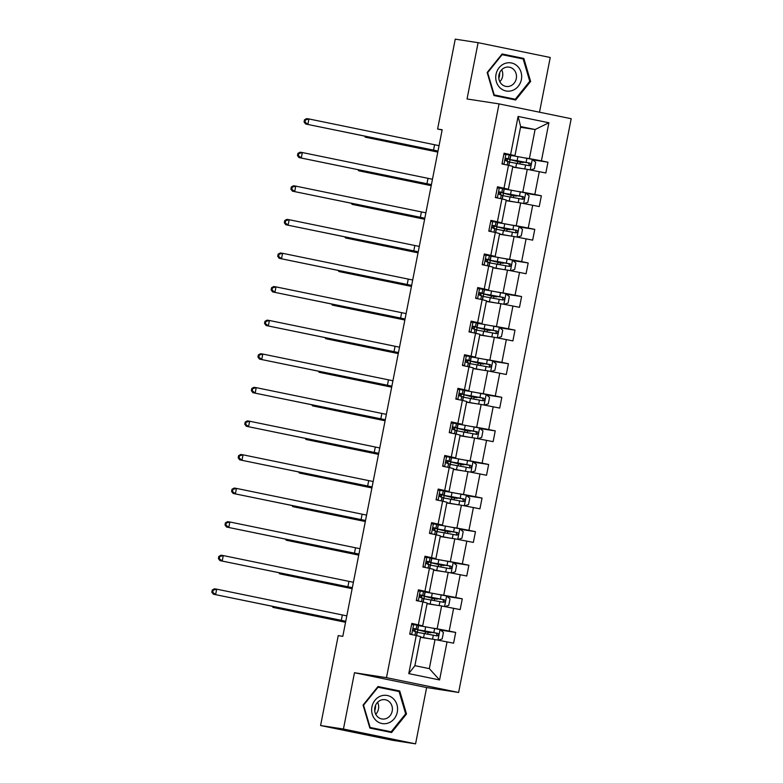 <?xml version="1.0" encoding="UTF-8"?>
<svg xmlns="http://www.w3.org/2000/svg" width="783" height="783" viewBox="0 0 783 783"><rect width="100%" height="100%" fill="white"/><g stroke="black" fill="none" stroke-linecap="round" stroke-linejoin="round"><path stroke-width="1.17" d="M539.507 112.204L550.243 57.482L478.1 42.674L455.246 39.15L437.609 129.038L442.141 129.968M458.623 692.475L571.189 118.713L499.045 103.894L386.479 677.667L458.623 692.475L426.627 687.552L354.484 672.734L343.443 729.032L415.577 743.85L426.627 687.552M415.577 743.85L392.723 740.327L320.59 725.518L343.443 729.032M524.101 157.774L529.386 158.597L535.092 129.528L548.893 122.755L541.415 160.867L547.953 162.208L532.861 159.879M520.519 127.286L535.092 129.528L520.666 126.562L514.96 155.631L509.674 154.819M529.386 158.597L541.415 160.867M517.504 191.365L522.799 192.178L527.272 169.353L545.839 172.974L547.953 162.208M539.301 171.634L534.828 194.448L541.356 195.789L526.264 193.47M510.917 224.946L516.212 225.768L520.685 202.944L539.242 206.555L541.356 195.789M532.714 205.215L528.241 228.039L534.769 229.38L519.677 227.05M504.33 258.537L509.625 259.349L514.098 236.535L532.655 240.146L534.769 229.38M526.127 238.805L521.644 261.62L528.182 262.961L513.09 260.641M497.743 292.118L503.029 292.94L507.511 270.115L526.068 273.727L528.182 262.961M519.54 272.386L515.057 295.211L521.595 296.551L506.503 294.232M491.147 325.708L496.442 326.521L500.924 303.706L519.481 307.318L521.595 296.551M512.943 305.977L508.47 328.801L514.999 330.142L499.906 327.813M484.56 359.299L489.855 360.111L494.327 337.287L512.894 340.899L514.999 330.142M506.356 339.558L501.883 362.382L508.412 363.723L493.319 361.403M477.973 392.88L483.268 393.692L487.74 370.878L506.298 374.489L508.412 363.723M499.769 373.148L495.287 395.973L501.825 397.314L486.732 394.984M471.386 426.471L476.671 427.283L481.154 404.459L499.711 408.08L501.825 397.314M493.182 406.729L488.7 429.554L495.238 430.895L480.145 428.575M464.799 460.052L470.084 460.864L474.567 438.049L493.124 441.661L495.238 430.895M486.586 440.32L482.113 463.144L488.641 464.485L473.558 462.156M458.202 493.642L463.497 494.455L467.97 471.63L486.537 475.252L488.641 464.485M479.999 473.911L475.526 496.725L482.054 498.066L466.962 495.747M451.615 527.223L456.91 528.045L461.383 505.221L479.94 508.833L482.054 498.066M473.412 507.492L468.939 530.316L475.467 531.657L460.375 529.328M445.028 560.814L450.313 561.626L454.796 538.802L473.353 542.423L475.467 531.657M466.825 541.082L462.342 563.897L468.88 565.238L453.788 562.918M438.441 594.395L443.726 595.217L448.209 572.393L466.766 576.004L468.88 565.238M460.228 574.663L455.755 597.488L462.283 598.829L447.201 596.499M431.844 627.986L437.139 628.798L441.612 605.973L460.179 609.595L462.283 598.829M453.641 608.254L449.168 631.069L455.696 632.41L440.604 630.09M447.054 641.835L439.576 679.947L408.775 673.615L416.253 635.512L420.598 636.599L414.892 665.667L429.319 668.633L435.025 639.564L453.582 643.176L455.696 632.41M418.357 624.746L422.84 601.921L427.185 603.018L422.712 625.832L411.829 623.405L409.715 634.171L416.253 635.512M424.954 591.155L429.427 568.341L433.772 569.427L429.299 592.251L418.416 589.814L416.302 600.581L422.84 601.921M431.541 557.574L436.014 534.75L440.369 535.846L435.886 558.661L425.003 556.233L422.898 567L429.427 568.341M438.128 523.984L442.61 501.169L446.956 502.255L442.473 525.08L431.599 522.643L429.485 533.409L436.014 534.75M444.715 490.403L449.197 467.578L453.543 468.674L449.07 491.489L438.186 489.062L436.072 499.828L442.61 501.169M451.311 456.812L455.784 433.997L460.13 435.084L455.657 457.908L444.773 455.471L442.659 466.237L449.197 467.578M457.898 423.231L462.371 400.407L466.727 401.493L462.244 424.317L451.36 421.89L449.256 432.656L455.784 433.997M464.485 389.64L468.958 366.826L473.314 367.912L468.831 390.737L457.957 388.299L455.843 399.066L462.371 400.407M471.072 356.059L475.555 333.235L479.901 334.321L475.428 357.146L464.544 354.719L462.43 365.475L468.958 366.826M477.669 322.469L482.142 299.644L486.488 300.741L482.015 323.565L471.131 321.128L469.017 331.894L475.555 333.235M484.256 288.888L488.729 266.063L493.084 267.15L488.602 289.974L477.718 287.547L475.614 298.303L482.142 299.644M490.843 255.297L495.316 232.473L499.671 233.569L495.189 256.384L484.315 253.956L482.201 264.723L488.729 266.063M497.43 221.716L501.913 198.892L506.258 199.978L501.786 222.803L490.902 220.366L488.788 231.132L495.316 232.473M504.017 188.126L508.5 165.301L512.845 166.397L508.373 189.212L497.489 186.785L495.375 197.551L501.913 198.892M514.96 155.631L504.076 153.194L501.972 163.96L508.5 165.301M510.614 154.535L518.092 116.432L548.893 122.755M320.59 725.518L338.227 635.63L342.797 636.334L442.18 129.743L437.609 129.038M508.373 189.212L503.077 188.4M512.708 167.112L527.272 169.353M522.799 192.178L534.828 194.448M501.786 222.803L496.491 221.99M506.121 200.702L520.685 202.944M516.212 225.768L528.241 228.039M495.189 256.384L489.904 255.571M499.525 234.283L514.098 236.535M509.625 259.349L521.644 261.62M488.602 289.974L483.317 289.162M492.938 267.874L507.511 270.115M503.029 292.94L515.057 295.211M482.015 323.565L476.72 322.743M486.351 301.455L500.924 303.706M496.442 326.521L508.47 328.801M475.428 357.146L470.133 356.334M479.764 335.046L494.327 337.287M489.855 360.111L501.883 362.382M468.831 390.737L463.546 389.914M473.167 368.627L487.74 370.878M483.268 393.692L495.287 395.973M462.244 424.317L456.959 423.505M466.58 402.217L481.154 404.459M476.671 427.283L488.7 429.554M455.657 457.908L450.362 457.086M459.993 435.798L474.567 438.049M470.084 460.864L482.113 463.144M449.07 491.489L443.775 490.677M453.406 469.389L467.97 471.63M463.497 494.455L475.526 496.725M442.473 525.08L437.188 524.267M446.819 502.98L461.383 505.221M456.91 528.045L468.939 530.316M435.886 558.661L430.601 557.848M440.222 536.561L454.796 538.802M450.313 561.626L462.342 563.897M429.299 592.251L424.004 591.439M433.635 570.151L448.209 572.393M443.726 595.217L455.755 597.488M422.712 625.832L417.417 625.02M427.048 603.732L441.612 605.973M437.139 628.798L449.168 631.069M408.775 673.615L414.892 665.667M478.1 42.674L467.05 98.971L499.045 103.894M354.484 672.734L386.479 677.667M420.461 637.323L435.025 639.564M414.324 631.225L414.736 629.121M420.911 597.635L421.323 595.53M427.498 564.054L427.909 561.949M434.085 530.463L434.506 528.359M440.682 496.882L441.093 494.778M447.269 463.291L447.68 461.187M453.856 429.71L454.267 427.606M460.443 396.12L460.864 394.015M467.04 362.539L467.451 360.434M473.627 328.948L474.038 326.844M480.214 295.357L480.625 293.253M486.801 261.776L487.222 259.672M493.398 228.186L493.809 226.081M499.985 194.605L500.396 192.501M506.572 161.014L506.983 158.91M429.319 668.633L439.576 679.947M518.092 116.432L520.666 126.562M378.003 686.525L363.067 705.072L369.85 728.073L391.578 732.536L406.514 713.988L399.731 690.988L378.003 686.525M493.946 95.536L515.674 99.999L530.62 81.452L523.827 58.441L502.099 53.978L487.163 72.525L493.946 95.536M396.041 690.909L377.866 686.691M395.895 690.391L399.731 690.988M405.633 713.851L406.514 713.988M520.137 58.373L501.962 54.154M519.99 57.854L523.827 58.441M529.729 81.315L530.62 81.452M411.692 624.276L418.611 625.441L417.809 629.532L414.324 628.534M413.825 624.168L411.535 624.883M409.871 633.369L411.163 634.465M414.285 628.524L414.373 628.543C412.847 629.111 412.68 629.972 413.864 631.127L417.3 632.116L416.615 635.6M413.414 628.896L417.809 629.532M413.874 628.583L415.01 628.984L413.502 628.808M345.753 621.252L213.348 594.199L345.734 621.35M346.81 615.869L216.685 589.168L215.628 594.551L212.731 592.31L213.152 590.157L212.232 590.02L211.811 592.173L212.731 592.31M212.232 590.02L214.405 588.816L216.685 589.168L213.152 590.157M211.811 592.173L213.348 594.199M424.67 630.971L430.777 632.752L428.555 632.449A1.321 0.558 -78.4 0 0 427.753 633.653A1.321 0.558 -78.4 0 0 427.694 634.132M425.159 633.672A1.321 0.558 101.6 0 1 425.218 633.134A1.321 0.558 101.6 0 1 426.021 631.93L417.036 629.679L424.875 630.941L425.678 626.85L418.572 625.637M438.245 640.171L442.16 638.948L443.432 632.488L439.948 629.532L425.678 626.85M429.74 638.752L420.51 637.059M427.567 638.419L420.491 637.147M424.592 631.362L436.258 633.104L437.071 635.316M417.261 632.312L437.129 635.904M437.071 635.894C438.891 635.365 439.057 634.504 437.57 633.31L424.875 630.941M275.489 606.962L275.342 607.755L273.052 607.402L345.548 622.289M345.567 622.172L275.342 607.755L273.893 606.629M272.22 606.287L273.052 607.402M418.239 590.705L425.198 591.86L424.396 595.951L420.921 594.943M420.412 590.578L418.132 591.302M416.458 599.788L417.76 600.884M420.872 594.943L420.96 594.953C419.443 595.53 419.267 596.392 420.451 597.537L423.897 598.535L423.212 602.019M420.011 595.305L424.396 595.951M420.461 595.002L421.597 595.403L420.089 595.227M352.34 587.661L219.935 560.608L352.321 587.769M353.397 582.278L223.272 555.578L222.215 560.961L219.318 558.719L219.739 556.566L218.829 556.429L218.398 558.582L219.318 558.719M218.829 556.429L220.992 555.225L223.272 555.578L219.739 556.566M218.398 558.582L219.935 560.608M424.875 557.105L431.795 558.269L430.993 562.36L427.508 561.362M427.009 556.997L424.719 557.711M423.055 566.197L424.347 567.293M427.459 561.352L427.547 561.372C426.03 561.94 425.864 562.801 427.048 563.956L430.484 564.944L429.798 568.429M426.598 561.724L430.993 562.36M427.048 561.411L428.193 561.812L426.676 561.636M358.927 554.08L226.522 527.028L358.908 554.178M359.984 548.697L229.869 521.997L228.812 527.38L225.905 525.139L226.326 522.985L225.416 522.838L224.995 524.992L225.905 525.139M225.416 522.838L227.579 521.644L229.869 521.997L226.326 522.985M224.995 524.992L226.522 527.028M431.257 597.38L437.364 599.171L435.142 598.858A1.321 0.558 -78.4 0 0 434.34 600.072A1.321 0.558 -78.4 0 0 434.281 600.551M431.746 600.081A1.321 0.558 101.6 0 1 431.805 599.543A1.321 0.558 101.6 0 1 432.608 598.339L423.623 596.088L431.462 597.351L432.265 593.26L425.169 592.056M444.832 606.59L448.747 605.357L450.019 598.897L446.545 595.951L432.265 593.26M436.327 605.161L427.097 603.478M434.154 604.828L427.078 603.566M431.179 597.781L442.845 599.514L443.667 601.726M423.857 598.721L443.716 602.313M443.658 602.303C445.478 601.775 445.644 600.913 444.167 599.719L431.462 597.351M282.086 573.371L281.929 574.164L279.639 573.812L352.135 588.699M352.164 588.591L281.929 574.164L280.48 573.048M278.807 572.706L279.639 573.812M437.844 563.799L443.951 565.58L441.729 565.277A1.321 0.558 -78.4 0 0 440.927 566.481A1.321 0.558 -78.4 0 0 440.878 566.961M438.333 566.5A1.321 0.558 101.6 0 1 438.392 565.962A1.321 0.558 101.6 0 1 439.194 564.758L430.21 562.507L438.049 563.77L438.852 559.679L431.756 558.465M451.419 572.999L455.344 571.776L456.606 565.316L453.132 562.36L438.852 559.679M442.914 571.58L433.684 569.887M440.751 571.247L433.665 569.975M437.775 564.191L449.442 565.933L450.254 568.145M430.444 565.14L450.303 568.732M450.245 568.722C452.065 568.194 452.231 567.332 450.754 566.138L438.049 563.77M288.673 539.79L288.516 540.573L286.235 540.221L358.731 555.118M358.751 555L288.516 540.573L287.067 539.458M285.394 539.115L286.235 540.221M375.586 705.238A13.712 12.44 -81.2 0 1 374.714 710.856M375.889 720.321A14.26 12.939 98.8 0 0 394.211 718.755A14.26 12.939 98.8 0 0 393.32 698.681A14.26 12.939 98.8 0 0 375.008 700.247A14.26 12.939 98.8 0 0 375.889 720.321M377.563 716.739A9.768 8.858 98.8 0 0 382.035 718.99A9.768 8.858 98.8 0 0 391.51 713.333A9.768 8.858 98.8 0 0 389.494 701.93A9.768 8.858 98.8 0 0 385.011 699.689A9.768 8.858 98.8 0 0 375.546 705.336A9.768 8.858 98.8 0 0 377.563 716.739M375.742 714.272A9.768 8.858 98.8 0 0 377.582 702.292M377.514 687.131L399.085 691.536L405.653 713.822L391.187 731.792L369.703 727.573M391.187 731.792L370.134 727.476L363.557 705.18L378.032 687.21M499.681 72.692A13.712 12.44 -81.2 0 1 498.82 78.31M499.994 87.784A14.26 12.939 98.8 0 0 518.307 86.208A14.26 12.939 98.8 0 0 517.416 66.144A14.26 12.939 98.8 0 0 499.104 67.71A14.26 12.939 98.8 0 0 499.994 87.784M501.658 84.202A9.768 8.858 98.8 0 0 506.141 86.443A9.768 8.858 98.8 0 0 515.606 80.796A9.768 8.858 98.8 0 0 513.589 69.393A9.768 8.858 98.8 0 0 509.107 67.142A9.768 8.858 98.8 0 0 499.642 72.79A9.768 8.858 98.8 0 0 501.658 84.202M499.838 81.726A9.768 8.858 98.8 0 0 501.688 69.746M501.609 54.595L523.181 58.989L529.758 81.285L515.283 99.255L493.799 95.027M515.283 99.255L494.23 94.929L487.652 72.643L502.128 54.673M431.462 523.524L438.382 524.688L437.58 528.779L434.095 527.771M433.596 523.406L431.306 524.121M429.642 532.606L430.934 533.712M434.046 527.771L434.144 527.781C432.617 528.359 432.451 529.22 433.635 530.365L437.071 531.363L436.385 534.848M433.185 528.134L437.58 528.779M433.645 527.83L434.78 528.231L433.273 528.055M365.524 520.489L233.109 493.437L365.504 520.597M366.581 515.106L236.456 488.406L235.399 493.789L232.492 491.548L232.913 489.395L232.003 489.258L231.582 491.411L232.492 491.548M232.003 489.258L234.166 488.054L236.456 488.406L232.913 489.395M231.582 491.411L233.109 493.437M444.441 530.208L450.548 532L448.316 531.686A1.321 0.558 -78.4 0 0 447.514 532.9A1.321 0.558 -78.4 0 0 447.465 533.38M444.93 532.91A1.321 0.558 101.6 0 1 444.979 532.371A1.321 0.558 101.6 0 1 445.781 531.168L436.806 528.916L444.636 530.179L445.439 526.088L438.343 524.874M458.006 539.418L461.931 538.185L463.193 531.726L459.719 528.779L445.439 526.088M449.501 537.99L440.271 536.306M447.338 537.657L440.261 536.394M444.362 530.61L456.029 532.342L456.841 534.554M437.031 531.549L456.9 535.141M456.832 535.132C458.652 534.603 458.828 533.742 457.341 532.548L444.636 530.179M295.26 506.2L295.103 506.993L292.822 506.64L365.318 521.527M365.338 521.419L295.103 506.993L293.654 505.877M291.981 505.524L292.822 506.64M438.01 489.943L444.969 491.098L444.167 495.189L440.682 494.19M440.183 489.825L437.893 490.54M436.229 499.025L437.521 500.122M440.643 494.181L440.731 494.2C439.204 494.768 439.038 495.629 440.222 496.784L443.658 497.773L442.972 501.257M439.772 494.553L444.167 495.189M440.232 494.239L441.367 494.641L439.86 494.464M372.111 486.909L239.706 459.856L372.091 487.006M373.168 481.525L243.043 454.825L241.986 460.208L239.089 457.967L239.51 455.814L238.59 455.667L238.169 457.82L239.089 457.967M238.59 455.667L240.763 454.473L243.043 454.825L239.51 455.814M238.169 457.82L239.706 459.856M451.028 496.628L457.135 498.409L454.913 498.105A1.321 0.558 -78.4 0 0 454.111 499.309A1.321 0.558 -78.4 0 0 454.052 499.789M451.517 499.329A1.321 0.558 101.6 0 1 451.576 498.791A1.321 0.558 101.6 0 1 452.378 497.577L443.393 495.336L451.233 496.598L452.036 492.507L444.93 491.293M464.603 505.828L468.518 504.604L469.79 498.145L466.306 495.189L452.036 492.507M456.098 504.409L446.868 502.715M453.925 504.066L446.848 502.803M450.949 497.019L462.616 498.761L463.428 500.973M443.618 497.968L463.487 501.56M463.428 501.541C465.249 501.012 465.415 500.151 463.928 498.957L451.233 496.598M301.846 472.619L301.7 473.402L299.409 473.049L371.905 487.946M371.925 487.829L301.7 473.402L300.251 472.286M298.568 471.943L299.409 473.049M444.646 456.352L451.556 457.517L450.754 461.608L447.279 460.6M446.77 456.235L444.49 456.949M442.816 465.435L444.118 466.541M447.23 460.6L447.318 460.61C445.801 461.187 445.625 462.048 446.809 463.193L450.254 464.192L449.569 467.676M446.369 460.962L450.754 461.608M446.819 460.658L447.954 461.05L446.447 460.884M378.698 453.318L246.293 426.265L378.678 453.426M379.755 447.935L249.63 421.234L248.573 426.618L245.676 424.376L246.097 422.223L245.187 422.086L244.756 424.239L245.676 424.376M245.187 422.086L247.35 420.882L249.63 421.234L246.097 422.223M244.756 424.239L246.293 426.265M457.615 463.037L463.722 464.828L461.5 464.515A1.321 0.558 -78.4 0 0 460.698 465.719A1.321 0.558 -78.4 0 0 460.639 466.208M458.104 465.738A1.321 0.558 101.6 0 1 458.163 465.2A1.321 0.558 101.6 0 1 458.965 463.996L449.98 461.745L457.82 463.007L458.623 458.916L451.517 457.703M471.19 472.237L475.105 471.014L476.377 464.554L472.903 461.598L458.623 458.916M462.684 470.818L453.455 469.134M460.512 470.485L453.435 469.213M457.536 463.438L469.203 465.171L470.025 467.382M450.215 464.378L470.074 467.97M470.015 467.96C471.836 467.431 472.002 466.57 470.524 465.376L457.82 463.007M308.443 439.028L308.287 439.821L305.996 439.469L378.492 454.355M378.522 454.238L308.287 439.821L306.838 438.705M305.164 438.353L305.996 439.469M451.233 422.761L458.153 423.926L457.35 428.017L453.866 427.019M453.357 422.654L451.077 423.368M449.413 431.854L450.705 432.95M453.817 427.009L453.905 427.029C452.388 427.596 452.222 428.458 453.406 429.603L456.841 430.601L456.156 434.085M452.956 427.381L457.35 428.017M453.406 427.068L454.551 427.469L453.034 427.293M385.285 419.737L252.88 392.684L385.265 419.835M386.342 414.354L256.227 387.654L255.17 393.037L252.263 390.795L252.684 388.642L251.774 388.495L251.353 390.648L252.263 390.795M251.774 388.495L253.937 387.301L256.227 387.654L252.684 388.642M251.353 390.648L252.88 392.684M464.202 429.456L470.309 431.237L468.087 430.934A1.321 0.558 -78.4 0 0 467.285 432.138A1.321 0.558 -78.4 0 0 467.226 432.617M464.691 432.147A1.321 0.558 101.6 0 1 464.75 431.619A1.321 0.558 101.6 0 1 465.552 430.405L456.567 428.164L464.407 429.427L465.21 425.335L458.114 424.122M477.777 438.656L481.702 437.433L482.964 430.973L479.49 428.017L465.21 425.335M469.271 437.227L460.042 435.544M467.108 436.894L460.022 435.632M464.133 429.847L475.8 431.59L476.612 433.802M456.802 430.797L476.661 434.379M476.602 434.369C478.423 433.841 478.589 432.979 477.111 431.785L464.407 429.427M315.03 405.447L314.874 406.23L312.593 405.878L385.089 420.765M385.109 420.657L314.874 406.23L313.425 405.114M311.751 404.772L312.593 405.878M457.781 389.19L464.74 390.345L463.937 394.436L460.453 393.428M459.954 389.063L457.663 389.777M456 398.263L457.292 399.359M460.404 393.428L460.502 393.438C458.975 394.015 458.809 394.877 459.993 396.022L463.428 397.01L462.743 400.505M459.543 393.79L463.937 394.436M459.993 393.477L461.138 393.878L459.631 393.712M391.882 386.146L259.467 359.094L391.862 386.254M392.929 380.763L262.814 354.063L261.757 359.446L258.85 357.205L259.271 355.051L258.361 354.914L257.94 357.068L258.85 357.205M258.361 354.914L260.524 353.71L262.814 354.063L259.271 355.051M257.94 357.068L259.467 359.094M470.798 395.865L476.906 397.656L474.674 397.343A1.321 0.558 -78.4 0 0 473.872 398.547A1.321 0.558 -78.4 0 0 473.823 399.036M471.288 398.567A1.321 0.558 101.6 0 1 471.337 398.028A1.321 0.558 101.6 0 1 472.139 396.824L463.164 394.573L470.994 395.836L471.797 391.745L464.701 390.531M484.364 405.065L488.289 403.842L489.551 397.382L486.077 394.426L471.797 391.745M475.858 403.646L466.629 401.963M473.695 403.314L466.619 402.041M470.72 396.267L482.387 397.999L483.199 400.211M463.389 397.206L483.258 400.798M483.189 400.788C485.01 400.26 485.186 399.399 483.698 398.204L470.994 395.836M321.617 371.856L321.461 372.649L319.18 372.297L391.676 387.184M391.696 387.066L321.461 372.649L320.012 371.524M318.338 371.181L319.18 372.297M464.407 355.59L471.327 356.754L470.524 360.846L467.04 359.847M466.541 355.482L464.25 356.196M462.587 364.682L463.879 365.778M467.001 359.837L467.089 359.847C465.562 360.425 465.396 361.286 466.58 362.431L470.015 363.429L469.33 366.914M466.13 360.2L470.524 360.846M466.59 359.896L467.725 360.297L466.218 360.121M398.469 352.565L266.063 325.513L398.449 352.663M399.526 347.182L269.401 320.482L268.344 325.865L265.447 323.624L265.868 321.47L264.948 321.324L264.527 323.477L265.447 323.624M264.948 321.324L267.12 320.13L269.401 320.482L265.868 321.47M264.527 323.477L266.063 325.513M477.385 362.284L483.493 364.066L481.261 363.752A1.321 0.558 -78.4 0 0 480.468 364.966A1.321 0.558 -78.4 0 0 480.41 365.446M477.875 364.976A1.321 0.558 101.6 0 1 477.933 364.447A1.321 0.558 101.6 0 1 478.736 363.234L469.751 360.992L477.591 362.245L478.393 358.164L471.288 356.95M490.961 371.485L494.876 370.261L496.148 363.801L492.664 360.846L478.393 358.164M482.445 370.056L473.226 368.372M480.282 369.723L473.206 368.46M477.307 362.676L488.974 364.418L489.786 366.62M469.976 363.625L489.845 367.207M489.786 367.198C491.607 366.669 491.773 365.808 490.285 364.614L477.591 362.245M328.204 338.276L328.057 339.059L325.767 338.706L398.263 353.593M398.283 353.485L328.057 339.059L326.599 337.943M324.925 337.6L325.767 338.706M471.004 321.999L477.914 323.164L477.111 327.255L473.627 326.257M473.128 321.891L470.847 322.606M469.174 331.092L470.475 332.188M473.588 326.247L473.676 326.266C472.159 326.844 471.983 327.705 473.167 328.85L476.612 329.839L475.927 333.333M472.726 326.619L477.111 327.255M473.177 326.305L474.312 326.707L472.805 326.54M405.056 318.975L272.65 291.922L405.036 319.082M406.113 313.591L275.988 286.891L274.931 292.274L272.034 290.033L272.455 287.88L271.544 287.743L271.114 289.896L272.034 290.033M271.544 287.743L273.707 286.539L275.988 286.891L272.455 287.88M271.114 289.896L272.65 291.922M483.972 328.694L490.08 330.475L487.858 330.172A1.321 0.558 -78.4 0 0 487.055 331.375A1.321 0.558 -78.4 0 0 486.997 331.855M484.462 331.395A1.321 0.558 101.6 0 1 484.52 330.857A1.321 0.558 101.6 0 1 485.323 329.653L476.338 327.402L484.178 328.664L484.98 324.573L477.875 323.359M497.548 337.894L501.463 336.67L502.735 330.211L499.26 327.255L484.98 324.573M489.042 336.475L479.813 334.791M486.869 336.142L479.793 334.87M483.894 329.085L495.561 330.827L496.383 333.039M476.573 330.034L496.432 333.627M496.373 333.617C498.194 333.088 498.36 332.227 496.882 331.033L484.178 328.664M334.801 304.685L334.644 305.478L332.354 305.125L404.85 320.012M404.88 319.895L334.644 305.478L333.196 304.352M331.522 304.01L332.354 305.125M477.552 288.428L484.511 289.583L483.708 293.674L480.224 292.676M479.715 288.31L477.434 289.025M475.77 297.511L477.062 298.607M480.175 292.666L480.263 292.676C478.746 293.253 478.579 294.114 479.764 295.26L483.199 296.258L482.514 299.742M479.313 293.028L483.708 293.674M479.764 292.725L480.909 293.126L479.392 292.95M411.643 285.394L279.237 258.331L411.623 285.492M412.7 280.011L282.585 253.3L281.528 258.684L278.621 256.442L279.042 254.289L278.131 254.152L277.711 256.305L278.621 256.442M278.131 254.152L280.294 252.958L282.585 253.3L279.042 254.289M277.711 256.305L279.237 258.331M490.559 295.113L496.667 296.894L494.445 296.581A1.321 0.558 -78.4 0 0 493.642 297.794A1.321 0.558 -78.4 0 0 493.584 298.274M491.049 297.804A1.321 0.558 101.6 0 1 491.107 297.276A1.321 0.558 101.6 0 1 491.91 296.062L482.925 293.811L490.765 295.074L491.567 290.982L484.471 289.779M504.135 304.313L508.059 303.08L509.322 296.63L505.847 293.674L491.567 290.982M495.629 302.884L486.4 301.201M493.466 302.551L486.38 301.289M490.481 295.504L502.157 297.237L502.97 299.449M483.16 296.454L503.019 300.036M502.96 300.026C504.781 299.498 504.947 298.636 503.469 297.442L490.765 295.074M341.388 271.094L341.231 271.887L338.951 271.535L411.447 286.421M411.466 286.314L341.231 271.887L339.783 270.771M338.109 270.429L338.951 271.535M484.139 254.847L491.098 255.992L490.295 260.083L486.811 259.085M486.312 254.72L484.021 255.434M482.357 263.92L483.649 265.016M486.762 259.075L486.86 259.095C485.333 259.672 485.166 260.533 486.351 261.679L489.786 262.667L489.101 266.151M485.9 259.447L490.295 260.083M486.351 259.134L487.496 259.535L485.989 259.359M418.239 251.803L285.824 224.75L418.22 251.901M419.287 246.42L289.172 219.72L288.115 225.103L285.208 222.861L285.629 220.708L284.718 220.571L284.298 222.724L285.208 222.861M284.718 220.571L286.881 219.367L289.172 219.72L285.629 220.708M284.298 222.724L285.824 224.75M497.156 261.522L503.263 263.303L501.032 263A1.321 0.558 -78.4 0 0 500.229 264.204A1.321 0.558 -78.4 0 0 500.18 264.683M497.645 264.223A1.321 0.558 101.6 0 1 497.694 263.685A1.321 0.558 101.6 0 1 498.497 262.481L489.522 260.23L497.352 261.493L498.154 257.401L491.058 256.188M510.722 270.722L514.646 269.499L515.909 263.039L512.434 260.083L498.154 257.401M502.216 269.303L492.987 267.61M500.053 268.97L492.977 267.698M497.078 261.913L508.744 263.656L509.557 265.868M489.747 262.863L509.616 266.455M509.547 266.445C511.368 265.917 511.544 265.055 510.056 263.861L497.352 261.493M347.975 237.513L347.818 238.306L345.538 237.954L418.034 252.84M418.053 252.723L347.818 238.306L346.37 237.18M344.696 236.838L345.538 237.954M490.765 221.246L497.685 222.411L496.882 226.502L493.398 225.494M492.899 221.129L490.608 221.853M488.944 230.339L490.236 231.435M493.359 225.494L493.447 225.504C491.92 226.081 491.753 226.943 492.938 228.088L496.373 229.086L495.688 232.571M492.487 225.856L496.882 226.502M492.947 225.553L494.083 225.954L492.576 225.778M424.826 218.212L292.421 191.16L424.807 218.32M425.883 212.839L295.759 186.129L294.702 191.512L291.805 189.271L292.225 187.117L291.305 186.98L290.885 189.134L291.805 189.271M291.305 186.98L293.478 185.777L295.759 186.129L292.225 187.117M290.885 189.134L292.421 191.16M503.743 227.931L509.85 229.722L507.619 229.409A1.321 0.558 -78.4 0 0 506.826 230.623A1.321 0.558 -78.4 0 0 506.767 231.102M504.232 230.633A1.321 0.558 101.6 0 1 504.291 230.094A1.321 0.558 101.6 0 1 505.084 228.89L496.109 226.639L503.949 227.902L504.751 223.811L497.645 222.607M517.318 237.141L521.233 235.908L522.506 229.448L519.021 226.502L504.751 223.811M508.803 235.712L499.583 234.029M506.64 235.38L499.564 234.117M503.665 228.333L515.331 230.065L516.144 232.277M496.334 229.272L516.203 232.864M516.144 232.854C517.964 232.326 518.131 231.465 516.643 230.271L503.949 227.902M354.562 203.923L354.415 204.715L352.125 204.363L424.621 219.25M424.64 219.142L354.415 204.715L352.957 203.6M351.283 203.257L352.125 204.363M497.362 187.656L504.272 188.82L503.469 192.912L499.985 191.913M499.485 187.548L497.195 188.263M495.531 196.748L496.823 197.845M499.946 191.904L500.034 191.923C498.517 192.491 498.34 193.352 499.525 194.507L502.96 195.496L502.285 198.98M499.084 192.275L503.469 192.912M499.534 191.962L500.67 192.364L499.163 192.187M431.413 184.631L299.008 157.579L431.394 184.729M432.47 179.248L302.346 152.548L301.289 157.931L298.392 155.69L298.812 153.537L297.902 153.39L297.471 155.543L298.392 155.69M297.902 153.39L300.065 152.196L302.346 152.548L298.812 153.537M297.471 155.543L299.008 157.579M510.33 194.35L516.437 196.132L514.216 195.828A1.321 0.558 -78.4 0 0 513.413 197.032A1.321 0.558 -78.4 0 0 513.354 197.512M510.819 197.052A1.321 0.558 101.6 0 1 510.878 196.513A1.321 0.558 101.6 0 1 511.681 195.31L502.696 193.058L510.536 194.321L511.338 190.23L504.232 189.016M523.905 203.551L527.82 202.327L529.093 195.867L525.618 192.912L511.338 190.23M515.4 202.131L506.17 200.438M513.227 201.799L506.151 200.526M510.252 194.742L521.918 196.484L522.741 198.696M502.931 195.691L522.79 199.283M522.731 199.273C524.551 198.745 524.718 197.884 523.24 196.69L510.536 194.321M361.159 170.342L361.002 171.125L358.712 170.782L431.208 185.669M431.237 185.551L361.002 171.125L359.554 170.009M357.88 169.666L358.712 170.782M503.909 154.085L510.868 155.24L510.066 159.331L506.581 158.323C505.104 158.91 504.937 159.771 506.121 160.916L509.557 161.915L508.872 165.399M506.072 153.957L503.792 154.672M502.128 163.158L503.42 164.264M505.671 158.685L510.066 159.331M506.121 158.381L507.267 158.783L505.749 158.606M438 151.041L305.595 123.988L437.981 151.148M439.057 145.658L308.942 118.957L307.885 124.34L304.978 122.099L305.399 119.946L304.489 119.809L304.068 121.962L304.978 122.099M304.489 119.809L306.652 118.605L308.942 118.957L305.399 119.946M304.068 121.962L305.595 123.988M516.917 160.76L523.024 162.551L520.803 162.238A1.321 0.558 -78.4 0 0 520 163.451A1.321 0.558 -78.4 0 0 519.941 163.931M517.406 163.461A1.321 0.558 101.6 0 1 517.465 162.923A1.321 0.558 101.6 0 1 518.268 161.719L509.283 159.468L517.123 160.73L517.925 156.639L510.829 155.425M530.492 169.97L534.417 168.737L535.68 162.277L532.205 159.331L517.925 156.639M521.987 168.541L512.757 166.857M519.824 168.208L512.738 166.945M516.839 161.161L528.505 162.893L529.328 165.105M509.518 162.101L529.377 165.693M529.318 165.683C531.138 165.154 531.305 164.293 529.827 163.099L517.123 160.73M367.746 136.751L367.589 137.544L365.309 137.191L437.805 152.078M437.824 151.971L367.589 137.544L366.141 136.428M364.467 136.085L365.309 137.191M413.718 624.198L411.682 634.573M417.133 632.038L416.448 635.561M418.445 625.363L417.642 629.454M415.646 631.538L414.921 635.238M416.957 624.863L416.155 628.955M341.29 620.361L342.347 614.978M426.021 631.93L428.555 632.449M437.981 640.122L440.036 629.61M417.368 632.321L417.838 629.933M428.135 631.607L428.037 632.096M423.564 637.616L424.366 633.525M433.831 632.586L434.634 628.495M432.539 639.182L433.322 635.17M414.824 631.333L415.244 629.209M436.258 633.104L437.57 633.31M420.305 590.617L418.269 600.992M423.73 598.457L423.035 601.97M425.032 591.782L424.229 595.873M422.233 597.958L421.508 601.647M423.544 591.282L422.742 595.374M347.877 586.77L348.934 581.387M426.901 557.026L424.866 567.401M430.317 564.866L429.622 568.389M431.629 558.191L430.826 562.282M428.82 564.367L428.095 568.067M430.131 557.692L429.329 561.783M354.474 553.18L355.521 547.806M432.608 598.339L435.142 598.858M444.568 606.531L446.633 596.02M423.955 598.741L424.425 596.352M434.731 598.016L434.634 598.515M430.151 604.026L430.953 599.935M440.428 599.005L441.23 594.914M439.126 605.592L439.919 601.589M421.411 597.752L421.831 595.618M442.845 599.514L444.167 599.719M439.194 564.758L441.729 565.277M451.155 572.95L453.22 562.439M430.552 565.15L431.012 562.762M441.318 564.435L441.221 564.925M436.738 570.445L437.54 566.354M447.015 565.414L447.817 561.323M445.723 572.011L446.506 567.998M428.007 564.161L428.418 562.028M449.442 565.933L450.754 566.138M433.488 523.445L431.453 533.81M436.904 531.275L436.219 534.799M438.216 524.61L437.413 528.701M435.417 530.786L434.692 534.476M436.718 524.111L435.916 528.202M361.061 519.599L362.118 514.216M445.781 531.168L448.316 531.686M457.742 539.36L459.807 528.848M437.139 531.569L437.609 529.181M447.905 530.845L447.807 531.344M443.335 536.854L444.137 532.763M453.602 531.833L454.404 527.742M452.31 538.42L453.093 534.417M434.594 530.58L435.015 528.447M456.029 532.342L457.341 532.548M440.075 489.855L438.04 500.229M443.491 497.694L442.806 501.218M444.803 491.019L444 495.11M442.004 497.195L441.279 500.895M443.315 490.52L442.512 494.611M367.648 486.008L368.705 480.625M452.378 497.577L454.913 498.105M464.339 505.779L466.394 495.267M443.726 497.978L444.196 495.59M454.492 497.264L454.394 497.753M449.922 503.273L450.724 499.182M460.189 498.242L460.991 494.151M458.897 504.839L459.68 500.826M441.181 496.99L441.602 494.856M462.616 498.761L463.928 498.957M446.662 456.274L444.627 466.639M450.088 464.104L449.393 467.627M451.39 457.429L450.587 461.52M448.59 463.614L447.866 467.304M449.902 456.939L449.099 461.03M374.235 452.427L375.292 447.044M458.965 463.996L461.5 464.515M470.926 472.188L472.991 461.676M450.313 464.397L450.783 462.009M461.089 463.673L460.991 464.172M456.509 469.683L457.311 465.591M466.776 464.662L467.578 460.57M465.484 471.249L466.276 467.245M447.768 463.409L448.189 461.275M469.203 465.171L470.524 465.376M453.249 422.683L451.223 433.058M456.675 430.523L455.98 434.046M457.986 423.848L457.184 427.939M455.177 430.024L454.453 433.723M456.489 423.349L455.686 427.44M380.832 418.836L381.879 413.453M465.552 430.405L468.087 430.934M477.513 438.607L479.578 428.086M456.9 430.807L457.37 428.418M467.676 430.092L467.578 430.581M463.096 436.092L463.898 432.01M473.372 431.071L474.175 426.98M472.08 437.668L472.863 433.655M454.365 429.818L454.776 427.684M475.8 431.59L477.111 431.785M459.846 389.102L457.81 399.467M463.262 396.932L462.567 400.456M464.573 390.257L463.771 394.348M461.774 396.433L461.05 400.133M463.076 389.768L462.273 393.849M387.419 385.256L388.476 379.872M472.139 396.824L474.674 397.343M484.1 405.017L486.165 394.505M463.497 397.226L463.967 394.838M474.263 396.501L474.165 397.001M469.692 402.511L470.495 398.42M479.959 397.48L480.762 393.399M478.667 404.077L479.45 400.064M460.952 396.237L461.373 394.103M482.387 397.999L483.698 398.204M466.433 355.511L464.397 365.886M469.849 363.351L469.164 366.875M471.16 356.676L470.358 360.767M468.361 362.852L467.637 366.552M469.673 356.177L468.87 360.268M394.006 351.665L395.063 346.282M478.736 363.234L481.261 363.752M490.687 371.436L492.752 360.914M470.084 363.635L470.554 361.247M480.85 362.921L480.752 363.41M476.279 368.92L477.082 364.829M486.546 363.899L487.349 359.808M485.254 370.496L486.037 366.483M467.539 362.646L467.96 360.513M488.974 364.418L490.285 364.614M473.02 321.93L470.984 332.295M476.446 329.76L475.751 333.284M477.747 323.085L476.945 327.177M474.948 329.261L474.224 332.961M476.26 322.586L475.457 326.677M400.593 318.084L401.65 312.701M485.323 329.653L487.858 330.172M497.283 337.845L499.339 327.333M476.671 330.054L477.141 327.656M487.447 329.33L487.349 329.829M482.866 335.339L483.669 331.248M493.133 330.309L493.936 326.217M491.841 336.905L492.634 332.892M474.126 329.056L474.547 326.932M495.561 330.827L496.882 331.033M479.607 288.34L477.581 298.714M483.033 296.18L482.338 299.703M484.344 289.504L483.542 293.596M481.535 295.68L480.811 299.38M482.847 289.005L482.044 293.096M407.189 284.493L408.237 279.11M491.91 296.062L494.445 296.581M503.87 304.264L505.935 293.742M483.258 296.463L483.728 294.075M494.034 295.739L493.936 296.238M489.453 301.749L490.256 297.657M499.73 296.728L500.533 292.636M498.438 303.315L499.221 299.312M480.723 295.475L481.134 293.341M502.157 297.237L503.469 297.442M486.204 254.749L484.168 265.124M489.62 262.589L488.925 266.112M490.931 255.914L490.129 260.005M488.132 262.09L487.408 265.789M489.434 255.415L488.631 259.506M413.776 250.912L414.833 245.529M498.497 262.481L501.032 263M510.457 270.673L512.522 260.162M489.855 262.873L490.324 260.485M500.621 262.158L500.523 262.657M496.05 268.168L496.853 264.077M506.317 263.137L507.12 259.046M505.025 269.734L505.808 265.721M487.31 261.884L487.731 259.76M508.744 263.656L510.056 263.861M492.791 221.168L490.755 231.543M496.207 229.008L495.522 232.522M497.518 222.333L496.716 226.424M494.719 228.509L493.995 232.208M496.031 221.834L495.228 225.925M420.363 217.322L421.42 211.939M505.084 228.89L507.619 229.409M517.044 237.083L519.109 226.571M496.442 229.292L496.911 226.904M507.208 228.567L507.11 229.067M502.637 234.577L503.44 230.486M512.904 229.556L513.707 225.465M511.612 236.143L512.395 232.14M493.897 228.303L494.318 226.17M515.331 230.065L516.643 230.271M499.378 187.577L497.342 197.952M502.803 195.417L502.109 198.941M504.105 188.742L503.303 192.833M501.306 194.918L500.582 198.618M502.617 188.243L501.815 192.334M426.95 183.731L428.007 178.358M511.681 195.31L514.216 195.828M523.641 203.502L525.696 192.99M503.029 195.701L503.498 193.313M513.805 194.987L513.707 195.476M509.224 200.996L510.027 196.905M519.491 195.965L520.294 191.874M518.199 202.562L518.992 198.549M500.484 194.713L500.905 192.589M521.918 196.484L523.24 196.69M505.965 153.997L503.939 164.361M509.39 161.836L508.696 165.35M510.702 155.161L509.899 159.252M507.893 161.337L507.169 165.027M509.204 154.662L508.402 158.753M433.537 150.15L434.594 144.767M518.268 161.719L520.803 162.238M530.228 169.911L532.293 159.399M509.616 162.12L510.085 159.732M520.392 161.396L520.294 161.895M515.811 167.405L516.614 163.314M526.088 162.384L526.89 158.293M524.796 168.971L525.579 164.968M507.081 161.132L507.492 158.998M528.505 162.893L529.827 163.099M430.777 632.752L430.904 632.116M437.364 599.171L437.491 598.525M443.951 565.58L444.078 564.944M450.548 532L450.665 531.354M457.135 498.409L457.262 497.773M463.722 464.828L463.849 464.182M470.309 431.237L470.436 430.601M476.906 397.656L477.023 397.01M483.493 364.066L483.62 363.42M490.08 330.475L490.207 329.839M496.667 296.894L496.794 296.248M503.263 263.303L503.381 262.667M509.85 229.722L509.978 229.076M516.437 196.132L516.565 195.496M523.024 162.551L523.152 161.905"/></g></svg>
